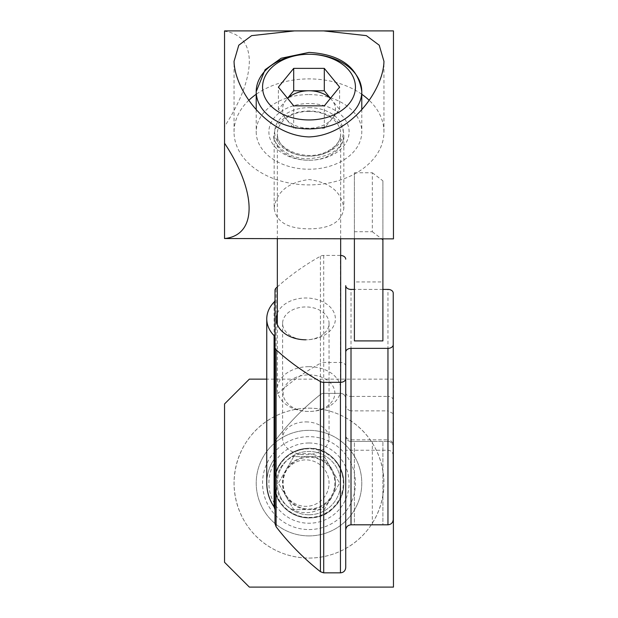 <?xml version="1.0" encoding="UTF-8"?>
<svg xmlns="http://www.w3.org/2000/svg" width="618" height="618" viewBox="0 0 618 618"><rect width="100%" height="100%" fill="white"/><g stroke="black" fill="none" stroke-linecap="round" stroke-linejoin="round"><path stroke-width="0.46" stroke-dasharray="3.09 2.32" d="M393.457 379.135L393.457 587.1M249.355 379.135L224.543 403.94L224.543 562.295L249.355 587.1M274.16 483.114C272.662 512.963 313.573 529.92 333.635 507.749C355.813 487.78 338.819 446.729 309 448.282C287.872 450.36 276.261 461.97 274.16 483.114M372.337 524.813L372.337 441.414L354.392 441.414L354.392 524.813L382.897 524.813L382.897 441.414L382.897 524.813L354.392 524.813L354.392 441.414L372.337 441.414M309 408.166C350.491 408.529 383.222 440.603 383.956 482.89C383.539 525.107 350.715 557.73 309.201 558.069C267.47 557.853 234.755 525.47 234.044 483.338C234.57 441.02 267.185 408.49 309 408.166A74.956 74.956 0 0 1 373.913 520.595A74.956 74.956 0 0 1 244.087 520.595A74.956 74.956 0 0 1 309 408.166M309 448.282A34.84 34.84 0 0 1 339.174 500.534A34.84 34.84 0 0 1 278.826 500.534A34.84 34.84 0 0 1 309 448.282A34.84 34.84 0 0 1 339.174 500.534A34.84 34.84 0 0 1 278.826 500.534A34.84 34.84 0 0 1 309 448.282M286.049 469.865A26.497 26.497 0 0 0 309 509.611L324.296 509.611L339.599 483.114L331.951 469.865A26.497 26.497 0 0 0 286.049 469.865L278.401 483.114L286.049 496.362L293.704 509.611L309 509.611A26.497 26.497 0 0 0 331.951 469.865L324.296 456.617L293.704 456.617L286.049 469.865M331.951 496.362L339.599 483.114L324.296 456.617L293.704 456.617L278.401 483.114L293.704 509.611L324.296 509.611L331.951 496.362M309 535.899A52.785 52.785 0 0 0 354.709 456.725A52.785 52.785 0 0 0 263.291 456.725A52.785 52.785 0 0 0 309 535.899A52.785 52.785 0 0 0 354.709 456.725A52.785 52.785 0 0 0 263.291 456.725A52.785 52.785 0 0 0 309 535.899M309 514.786A31.672 31.672 0 0 0 336.424 467.278A31.672 31.672 0 0 0 281.576 467.278A31.672 31.672 0 0 0 309 514.786A31.672 31.672 0 0 0 336.424 467.278A31.672 31.672 0 0 0 281.576 467.278A31.672 31.672 0 0 0 309 514.786M309 508.977A25.863 25.863 0 0 0 331.402 470.182A25.863 25.863 0 0 0 286.597 470.182A25.863 25.863 0 0 0 309 508.977M393.233 413.681L387.957 410.877L387.957 396.432L351.009 396.432L351.009 410.877L387.957 410.877L387.957 439.831C391.171 440.294 392.932 442.14 393.233 445.377M274.995 337.791L274.995 523.516A5.276 5.276 0 0 0 276.091 526.737A258.641 258.641 0 0 0 320.425 571.704A5.276 5.276 0 0 0 323.708 572.847L340.448 572.847A5.276 5.276 0 0 0 345.725 567.571L345.725 530.097A5.276 5.276 0 0 1 351.009 524.813L387.957 524.813A5.276 5.276 0 0 0 393.233 519.537L393.233 446.698A5.276 5.276 0 0 0 387.957 441.414L351.009 441.414L351.009 439.831L387.957 439.831L387.957 441.414L351.009 441.414A5.276 5.276 0 0 1 345.725 436.138L345.725 435.111C345.825 437.83 347.586 439.398 351.009 439.831M345.725 404.28C345.817 407.919 347.579 410.12 351.009 410.877M274.995 509.85A5.276 5.276 0 0 0 274.083 506.876A42.225 42.225 0 0 1 274.083 459.352A5.276 5.276 0 0 0 274.995 456.385L274.083 459.352C269.27 466.544 266.829 474.462 266.76 483.114M393.233 446.698A5.276 5.276 0 0 0 387.957 441.414M351.009 441.414A5.276 5.276 0 0 1 345.725 436.138L345.725 398.664A5.276 5.276 0 0 0 340.448 393.38L323.708 393.38A5.276 5.276 0 0 0 320.425 394.523A258.641 258.641 0 0 0 276.091 439.498A5.276 5.276 0 0 0 274.995 442.712L274.995 397.343A5.276 3.731 0 0 1 276.091 395.072L276.091 288.05M340.672 255.443A5.276 3.731 0 0 0 340.448 255.443L340.448 393.38A5.276 5.276 0 0 1 345.725 398.664A5.276 5.276 0 0 0 340.448 393.38L323.708 393.38A5.276 5.276 0 0 0 320.425 394.523A258.641 258.641 0 0 0 276.091 439.498A5.276 5.276 0 0 0 274.995 442.712L274.995 299.993M393.233 455.52C392.917 452.314 391.163 450.553 387.957 450.244L345.725 450.244L345.725 435.111M345.725 285.671L345.725 352.106M276.277 483.114A29.556 29.556 0 0 1 320.611 457.513A29.556 29.556 0 0 1 320.611 508.714A29.556 29.556 0 0 1 276.277 483.114M277.327 313.357A29.556 20.904 180 0 1 305.833 297.992A29.556 20.904 180 0 1 335.389 318.888A29.556 20.904 180 0 1 305.833 339.792A23.221 16.423 180 0 1 282.611 323.368A23.221 16.423 180 0 1 305.833 306.945A23.221 16.423 180 0 1 329.054 323.368A23.221 16.423 180 0 1 305.833 339.792L305.833 339.792M382.897 289.402L354.392 289.402M340.448 255.443L323.708 255.443A5.276 3.731 0 0 0 320.425 256.246A258.641 182.889 0 0 0 277.327 286.922M282.611 483.114A23.221 23.221 0 0 1 317.443 463.006A23.221 23.221 0 0 1 317.443 503.23A23.221 23.221 0 0 1 282.611 483.114A23.221 23.221 0 0 1 317.443 463.006A23.221 23.221 0 0 1 317.443 503.23A23.221 23.221 0 0 1 282.611 483.114M305.833 421.901A23.221 16.423 180 0 1 329.054 438.324A23.221 16.423 180 0 1 305.833 454.748A23.221 16.423 180 0 1 282.611 438.324A23.221 16.423 180 0 1 305.833 421.901M330.452 98.308L331.951 100.139A26.497 18.733 180 0 1 331.951 118.872A26.497 18.733 180 0 1 309 128.243A26.497 18.733 180 0 1 286.049 118.872A26.497 18.733 180 0 1 286.049 100.139A26.497 18.733 180 0 1 287.64 98.416M330.36 98.416A26.497 18.733 180 0 1 331.951 100.139L339.599 109.502L324.296 128.243L293.704 128.243L278.401 109.502L287.548 98.308M309 94.577A52.785 37.327 180 0 1 361.785 131.897A52.785 37.327 180 0 1 309 169.224A52.785 37.327 180 0 1 256.215 131.897A52.785 37.327 180 0 1 309 94.577M309 366.667A31.672 22.395 180 0 1 340.672 389.062A31.672 22.395 180 0 1 309 411.457A31.672 22.395 180 0 1 277.327 389.062A31.672 22.395 180 0 1 309 366.667M309 374.879A25.863 18.285 180 0 1 334.863 393.164A25.863 18.285 180 0 1 309 411.457A25.863 18.285 180 0 1 283.137 393.164A25.863 18.285 180 0 1 309 374.879M324.296 128.243L324.296 105.848M293.704 128.243L293.704 105.848M278.401 109.502L278.401 87.107M339.599 109.502L339.599 87.107M224.543 30.9L224.543 31.232C240.773 33.573 249.046 43.615 249.355 61.36C249.046 79.537 240.773 101.275 224.543 126.566L224.543 238.872M393.457 30.9L393.457 238.872M274.16 208.413C276.269 192.074 287.872 182.449 308.977 179.529C330.143 182.464 341.762 192.09 343.84 208.413C341.739 221.978 330.128 228.768 309 228.799C287.872 228.776 276.261 221.978 274.16 208.413L274.16 135.628A34.84 24.635 0 0 0 309 160.263A34.84 24.635 0 0 0 343.84 135.628A34.84 24.635 0 0 0 309 111.001A34.84 24.635 0 0 0 274.16 135.628C271.032 139.575 284.35 159.537 309 158.718C331.032 156.555 342.65 148.853 343.84 135.628L343.84 208.413M354.392 172.754L372.337 172.754L372.337 231.727L354.392 231.727L354.392 172.754L354.392 281.939L382.897 281.939L382.897 180.835L382.897 238.872M224.543 126.566L224.543 31.232M248.907 100.216A74.956 53.001 0 0 0 234.044 131.897A74.956 53.001 0 0 0 309 184.898A74.956 53.001 0 0 0 383.956 131.897A74.956 53.001 0 0 0 369.093 100.216M361.785 94.268A74.956 53.001 0 0 0 256.215 94.268M372.337 231.727L381.661 238.872M354.392 231.727L354.392 238.872M372.337 172.754L382.897 180.835M382.897 340.912L382.897 281.939M354.392 340.912L354.392 281.939M309 442.998A40.116 40.116 0 0 1 343.739 503.176A40.116 40.116 0 0 1 274.261 503.176A40.116 40.116 0 0 1 309 442.998M309 529.564A46.45 46.45 0 0 0 349.224 459.892A46.45 46.45 0 0 0 268.776 459.892A46.45 46.45 0 0 0 309 529.564M309 517.428A34.307 34.307 0 0 0 338.71 465.964A34.307 34.307 0 0 0 279.29 465.964A34.307 34.307 0 0 0 309 517.428M393.233 400.163A5.276 3.731 0 0 0 387.957 396.432L387.957 289.402M345.725 392.693A5.276 3.731 0 0 0 351.009 396.432L351.009 289.402M323.708 255.443L323.708 393.38A5.276 5.276 0 0 0 320.425 394.523A258.641 258.641 0 0 0 276.091 439.498A5.276 5.276 0 0 0 274.995 442.712M274.083 302.086L274.083 335.69M320.425 256.246L320.425 363.268A258.641 182.889 0 0 0 276.091 395.072L276.091 439.498M345.725 366.196A5.276 3.731 0 0 0 340.448 362.465L323.708 362.465A5.276 3.731 0 0 0 320.425 363.268L320.425 394.523M309 107.64A34.307 24.264 180 0 1 338.71 144.025A34.307 24.264 180 0 1 279.29 144.025A34.307 24.264 180 0 1 309 107.64M309 111.371A31.672 22.395 180 0 1 340.672 133.766A31.672 22.395 180 0 1 309 156.161A31.672 22.395 180 0 1 277.327 133.766A31.672 22.395 180 0 1 309 111.371M309 160.263A40.116 28.366 0 0 0 343.739 117.714A40.116 28.366 0 0 0 274.261 117.714A40.116 28.366 0 0 0 309 160.263M393.233 379.135L266.76 379.135M282.611 323.368L282.611 438.324M329.054 323.368L329.054 438.324M256.215 109.34L256.215 131.897M361.785 109.34L361.785 131.897M340.672 238.872L340.672 133.766C340.595 141.128 335.744 147.177 326.103 151.928C305.709 162.055 275.35 148.768 277.327 133.766L277.327 238.872M277.327 324.427L277.327 389.062M340.672 382.341L340.672 389.062M383.956 131.897L383.956 61.36M234.044 131.897L234.044 61.36"/><path stroke-width="0.93" d="M393.233 379.135L393.457 587.1L249.355 587.1L224.543 562.295L224.543 403.94L249.355 379.135L266.76 379.135M393.233 446.698L393.233 293.141A5.276 3.731 0 0 0 387.957 289.402L382.897 289.402M345.725 450.244L345.725 285.671A5.276 3.731 0 0 0 351.009 289.402L354.392 289.402M277.327 286.922A258.641 182.889 0 0 0 276.091 288.05A5.276 3.731 0 0 0 274.995 290.321L274.995 299.993A5.276 3.731 0 0 1 274.083 302.086A42.225 29.857 0 0 0 266.76 318.888A42.225 29.857 0 0 0 274.083 335.69A5.276 3.731 0 0 1 274.995 337.791L274.995 347.455A5.276 3.731 0 0 0 276.091 349.734A258.641 182.889 0 0 0 320.425 381.538A5.276 3.731 0 0 0 323.708 382.341L340.448 382.341A5.276 3.731 0 0 0 345.725 378.61L345.725 530.097C346.049 526.891 347.803 525.138 351.009 524.813L387.957 524.813C391.155 524.497 392.917 522.735 393.233 519.537L393.233 293.141M345.725 378.61L345.725 567.571C345.408 570.769 343.647 572.531 340.448 572.847L323.708 572.847L320.425 571.704C303.824 558.517 289.039 543.531 276.091 526.737L274.995 523.516L274.995 347.455M274.083 459.352L274.083 335.69L274.083 506.876L274.995 509.85M345.725 398.664L345.725 352.106A5.276 3.731 0 0 1 351.009 348.374L387.957 348.374A5.276 3.731 0 0 0 393.233 344.643M274.083 506.876C269.27 499.684 266.829 491.766 266.76 483.114L266.76 318.888M274.995 290.321L274.995 397.343M305.833 339.792A29.556 20.904 180 0 1 277.327 313.357M345.725 259.174A5.276 3.731 0 0 0 340.672 255.443M287.64 98.416A26.497 18.733 180 0 1 309 90.769L324.296 90.769L324.296 68.374L339.599 87.107L324.296 105.848L293.704 105.848L278.401 87.107L293.704 68.374L324.296 68.374M287.548 98.308L293.704 90.769L309 90.769A26.497 18.733 180 0 1 330.36 98.416M293.704 90.769L293.704 68.374M324.296 90.769L330.452 98.308M323.546 30.9L393.457 30.9L393.457 238.872L224.543 238.533C257.281 235.342 257.281 192.685 224.543 143.206L224.543 30.9L294.454 30.9L251.611 35.643L238.772 45.222L234.044 61.36C234.693 90.205 267.254 135.605 309 136.918C350.568 135.597 383.353 90.344 383.956 61.36L379.228 45.214L366.358 35.635L323.546 30.9L294.454 30.9M224.543 143.206L224.543 238.533M369.093 100.216A74.956 53.001 0 0 0 361.785 94.268M256.215 94.268A74.956 53.001 0 0 0 248.907 100.216M381.661 238.872L382.897 239.807L382.897 340.912L354.392 340.912L354.392 238.872M382.897 238.872L382.897 239.807M276.091 349.734L276.091 526.737M320.425 381.538L320.425 571.704M387.957 348.374L387.957 524.813M351.009 348.374L351.009 524.813M340.448 382.341L340.448 572.847M323.708 382.341L323.708 572.847M309 54.268A46.45 32.847 180 0 1 349.224 103.53A46.45 32.847 180 0 1 268.776 103.53A46.45 32.847 180 0 1 309 54.268A52.785 37.327 180 0 1 361.785 91.588A52.785 37.327 180 0 1 309 128.915A52.785 37.327 180 0 1 256.215 91.588A52.785 37.327 180 0 1 309 54.268M361.785 109.34L361.785 91.588C358.316 67.393 340.719 54.33 309 52.406L281.151 58.247L265.076 69.749L256.215 91.588L256.215 109.34M277.327 238.872L277.327 324.427M340.672 238.872L340.672 382.341"/></g></svg>
